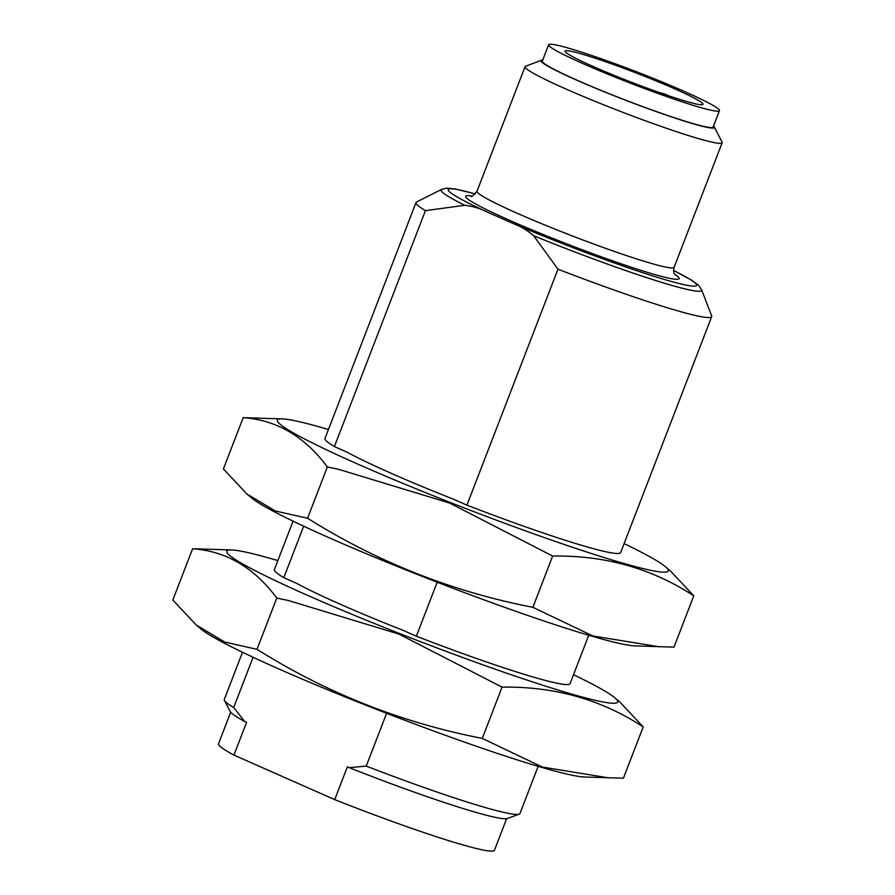 <?xml version="1.0" encoding="UTF-8"?>
<svg xmlns="http://www.w3.org/2000/svg" width="895" height="895" viewBox="0 0 895 895"><rect width="100%" height="100%" fill="white"/><g stroke="black" fill="none" stroke-linecap="round" stroke-linejoin="round"><path stroke-width="1.34" d="M673.555 270.413L691.634 280.169L698.581 285.326L701.624 289.779L711.648 315.857A158.449 11.098 -158.9 0 1 711.693 316.629L620.649 552.573A158.449 11.098 -158.9 0 1 466.921 505.138L453.933 499.399A149.644 10.471 -158.9 0 1 347.383 452.333L334.394 446.594A158.449 11.098 -158.9 0 1 324.986 438.483L416.03 202.538A158.449 11.098 -158.9 0 1 416.578 202.001L441.526 189.416A139.676 9.778 -158.9 0 0 464.74 205.291L425.438 210.649A158.449 11.098 -158.9 0 1 416.03 202.538M711.693 316.629A158.449 11.098 -158.9 0 1 557.965 269.194L466.921 505.138M334.394 446.594L425.438 210.649M437.185 582.209L416.343 636.222L403.354 630.483A149.644 10.471 -158.9 0 1 296.793 583.417L283.816 577.678L303.673 526.193M588.742 635.26L570.07 683.646A158.449 11.098 -158.9 0 1 416.343 636.222M283.816 577.678A158.449 11.098 -158.9 0 1 274.407 569.567L293.079 521.17M674.45 88.717A73.938 5.18 21.1 0 0 603.454 61.005A73.938 5.18 21.1 0 0 565.058 51.093A73.938 5.18 21.1 0 0 632.172 82.541A73.938 5.18 21.1 0 0 703.022 104.323A73.938 5.18 21.1 0 0 674.45 88.717M659.145 92.509A8.805 4.945 -66.2 0 1 659.57 92.588L664.336 93.885A73.938 5.18 -158.9 0 1 664.873 94.12L668.654 95.787M386.606 713.293L366.234 766.086A158.449 11.098 -158.9 0 0 519.167 814.159A158.449 11.098 -158.9 0 0 519.95 813.51L538.163 766.333M557.965 269.194L533.644 235.732C527.423 230.351 520.577 226.267 513.092 223.481A133.131 9.319 21.1 0 0 665.444 279.777A133.131 9.319 21.1 0 0 673.566 270.48M519.167 814.159L507.42 818.489A149.017 10.438 -158.9 0 1 349.218 767.664L366.234 766.086M506.637 818.679L494.454 850.25A147.888 10.348 21.1 0 1 334.708 799.615L347.361 766.836L349.218 767.664M233.696 707.542L244.715 721.504A149.017 10.438 -158.9 0 1 230.25 711.536L224.444 700.427A158.449 11.098 -158.9 0 0 233.696 707.542L253.095 657.277M224.444 700.427A158.449 11.098 -158.9 0 1 224.298 699.431L242.5 652.254M542.706 60.099A92.923 6.5 21.1 0 0 541.475 60.267L525.578 66.264A105.632 7.395 21.1 0 0 525.063 66.689A105.632 7.395 21.1 0 0 565.897 88.985A105.632 7.395 21.1 0 0 667.312 128.578A105.632 7.395 21.1 0 0 722.175 142.741A105.632 7.395 21.1 0 0 722.075 142.081L714.322 126.967A92.923 6.5 21.1 0 0 713.528 126.016M475.267 193.969A133.131 9.319 21.1 0 0 487.383 212.126L513.092 223.481M487.383 212.126C480.212 208.434 472.672 206.163 464.74 205.291M541.475 60.267A92.923 6.5 21.1 0 0 576.939 80.259A92.923 6.5 21.1 0 0 669.158 116.115A92.923 6.5 21.1 0 0 714.322 126.967M684.071 91.335A91.547 6.41 21.1 0 0 596.171 57.023A91.547 6.41 21.1 0 0 548.624 44.75A91.547 6.41 21.1 0 0 631.736 83.682A91.547 6.41 21.1 0 0 719.457 110.667A91.547 6.41 21.1 0 0 684.071 91.335M548.624 44.75L542.303 61.14A91.547 6.41 21.1 0 0 625.415 100.072A91.547 6.41 21.1 0 0 713.125 127.045L719.457 110.667M230.697 712.196L218.514 743.767A147.888 10.348 21.1 0 0 233.942 755.089L334.708 799.615M244.715 721.504L246.584 722.321L233.942 755.089M192.615 548.747L172.824 600.019L196.273 625.034L201.196 629.174A209.542 14.667 21.1 0 0 279.274 669.147A209.542 14.667 21.1 0 0 584.256 776.983L623.412 778.202L643.192 726.919C601.585 699.588 554.542 686.331 502.073 687.136L398.991 634.107L288.414 600.511L276.779 598.05C254.146 567.542 226.099 551.119 192.615 548.747L231.76 549.966A209.542 14.667 21.1 0 0 307.723 595.41A209.542 14.667 21.1 0 0 526.092 679.775A209.542 14.667 21.1 0 0 614.831 697.776A209.542 14.667 21.1 0 0 573.516 674.696M277.864 560.606A209.542 14.667 21.1 0 0 231.76 549.966M614.831 697.776L619.754 701.904L643.192 726.919M196.273 625.034L224.746 642.062L256.988 649.322C326.664 693.088 401.754 722.78 482.282 738.409L502.073 687.136M482.282 738.409L542.258 767.026L609.07 777.934M256.988 649.322L276.779 598.05M246.852 493.962L251.775 498.09A209.542 14.667 21.1 0 0 329.852 538.063A209.542 14.667 21.1 0 0 634.846 645.899L673.991 647.119L693.77 595.846C652.164 568.515 605.121 555.247 552.651 556.052L449.57 503.035L338.992 469.428L327.357 466.966C304.725 436.469 276.678 420.035 243.194 417.663L282.339 418.882A209.542 14.667 21.1 0 0 358.302 464.326A209.542 14.667 21.1 0 0 576.682 548.691A209.542 14.667 21.1 0 0 665.41 566.692A209.542 14.667 21.1 0 0 624.106 543.612M328.443 429.533A209.542 14.667 21.1 0 0 282.339 418.882M327.357 466.966L307.567 518.239L275.324 510.989L246.852 493.95L223.403 468.946L243.194 417.663M665.41 566.692L670.333 570.831L693.77 595.846M307.567 518.239C377.242 562.004 452.333 591.696 532.861 607.325L552.651 556.052M532.861 607.325L592.837 635.953L659.649 646.85M701.624 289.779A139.676 9.778 -158.9 0 1 533.644 235.732M525.063 66.689L477.001 191.239A105.632 7.395 21.1 0 0 517.825 213.547A105.632 7.395 21.1 0 0 619.25 253.14A105.632 7.395 21.1 0 0 674.114 267.292C672.827 274.083 674.562 273.176 675.244 275.022M674.629 274.206A114.437 8.01 -158.9 0 1 634.398 268.243A114.437 8.01 -158.9 0 1 509.859 220.427A114.437 8.01 -158.9 0 1 471.978 196.005M659.57 92.588L660.32 92.923M722.175 142.741L674.114 267.292M470.983 196.206L470.971 196.206C471.285 197.325 473.298 195.669 477.001 191.239M475.323 193.924L455.152 188.968L446.728 188.163L441.526 189.416"/></g></svg>
